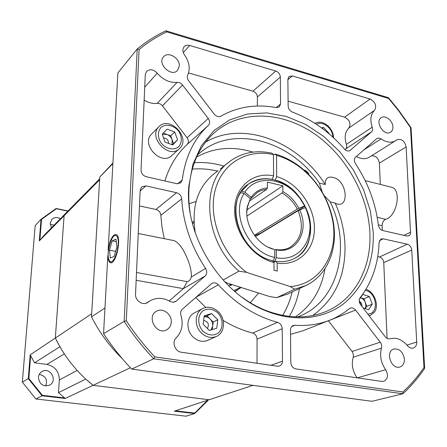 <?xml version="1.0" encoding="UTF-8"?>
<svg xmlns="http://www.w3.org/2000/svg" width="447" height="447" viewBox="0 0 447 447"><rect width="100%" height="100%" fill="white"/><g stroke="black" fill="none" stroke-linecap="round" stroke-linejoin="round"><path stroke-width="0.67" d="M189.103 203.681L196.082 201.468L189.103 203.681M258.589 293.025L250.292 302.736L258.589 293.025M112.895 163.613L99.81 176.956L91.49 316.873L104.972 307.972M91.49 316.873C99.502 332.579 109.755 346.486 122.243 358.606M112.929 163.026L99.81 176.956M192.16 222.355L193.942 221.204M237.564 290.053L234.966 291.645M223.075 280.051L238.961 271.161C204.039 241.436 199.926 182.594 229.199 161.842L220.237 169.055M273.486 155.193L275.095 154.008C284.214 156.612 292.791 161.076 300.814 167.396C317.381 180.962 328.025 198.189 332.741 219.075C338.848 247.113 328.132 275.291 305.659 285.605L294.623 289.215L290.243 286.561C321.259 284.353 339.776 251.7 332.171 218.225C327.612 198.043 317.331 181.398 301.323 168.29C293.584 162.194 285.32 157.897 276.537 155.383L276.659 176.61C297.02 182.331 314.079 205.391 314.431 227.467C315.046 249.594 298.272 266.446 277.168 263.104L277.213 271.044L274.028 270.424L273.989 262.473C252.801 257.589 234.206 232.814 234.63 209.833C234.77 186.785 253.17 171.536 273.581 175.861L273.48 154.606C247.437 148.572 222.081 163.032 215.141 190.31C208.056 217.482 221.623 253.399 246.582 272.379L290.243 286.561M224.5 281.599L227.143 283.052L269.575 296.512L276.771 297.657L294.623 289.215M276.771 297.657L287.6 294.098L305.659 285.605M276.537 155.383L275.095 154.008M273.827 262.277L275.659 261.283C282.593 262.288 288.891 261.316 294.551 258.372C323.851 244.598 309.257 188.081 275.229 180.074L276.659 176.61M218.075 170.603L213.521 174.19C197.328 187.863 191.266 207.475 195.322 233.021M229.199 161.842C241.564 152.583 255.846 149.711 272.044 153.232L273.48 154.606M287.544 216.734L287.689 217.03M273.581 175.861L272.156 179.331C263.305 177.682 255.444 179.225 248.582 183.957C222.802 199.775 239.307 254.282 272.491 260.651L273.989 262.473M277.168 263.104L275.659 261.283M246.582 272.379L238.961 271.161M38.42 377.346C39.347 384.325 43.052 386.934 49.528 385.169C58.222 380.917 50.086 366.339 41.94 371.558C39.856 372.865 38.682 374.798 38.42 377.346M39.263 374.385C45.616 375.888 47.773 379.754 45.734 385.984M60.401 218.734C57.166 216.968 54.316 217.181 51.863 219.376L50.209 223.148L51.461 227.802M50.204 224.081L53.986 225.243M67.905 211.118L56.328 208.76L41.526 219.376L39.867 240.195L44.549 234.826L69.492 209.509L64.089 215.772L39.297 240.877L41.023 219.298L35.168 225.595L22.35 382.151L28.29 378.626L30.189 354.857L55.333 338.049L64.089 215.772L70.911 208.034L99.698 178.822M46.913 364.428C54.987 366.317 59.127 371.491 59.345 379.95L58.468 392.65L85.723 379.073L93.065 385.331C77.074 372.574 64.497 356.812 55.333 338.049L59.915 346.738L34.536 362.808L46.913 364.428L64.329 353.912M252.996 385.348L209.151 399.735L93.065 385.331L65.156 398.478L42.091 395.796L35.889 398.981L186.086 416.196L194.652 413.553L174.274 411.179L209.151 399.735L93.065 385.331L130.401 367.747M207.754 400.194L207.743 400.78L194.652 413.553L194.713 413.084L207.587 400.249M41.526 219.376L41.023 219.298L56.087 208.503L68.078 210.939M22.35 382.151L35.889 398.981M42.404 395.321L42.091 395.796L28.29 378.626L28.843 378.447L42.404 395.321L64.67 397.919L65.156 398.478M175.353 410.827L194.713 413.084M30.189 354.857L34.536 362.808M30.67 355.505L28.843 378.447M58.468 392.65L64.67 397.919M39.867 240.195L39.297 240.877M322.259 192.143L319.37 183.086L325.232 184.522C325.036 178.442 327.802 176.107 333.523 177.526C346.816 180.493 349.766 207.726 336.932 203.949L335.233 203.122L330.249 201.943L324.075 195.384M325.232 184.522C298.166 141.475 243.341 120.014 205.603 142.09M312.76 315.543C334.747 299.462 345.492 276.185 345 245.71C344.503 231.25 341.245 217.058 335.233 203.122M242.497 297.613C249.549 302.647 256.852 306.737 264.4 309.866C286.493 318.594 306.888 319.203 325.584 311.693C354.773 299.864 371.507 267.976 369.892 233.144C368.272 194.814 345.71 154.958 313.442 133.122C281.213 111.37 240.978 109.761 214.789 132.346C199.708 145.7 191.12 164.211 189.036 187.874C188.461 196.032 188.846 204.385 190.193 212.951M297.836 316.934L299.641 316.202C339.033 300.222 351.431 245.895 330.249 201.943M108.286 250.65L108.191 249.253L109.984 241.933C112.013 236.513 114.097 234.077 116.226 234.63C122.193 236.441 115.918 265.736 110.264 262.585C108.867 261.914 108.051 259.774 107.816 256.165L108.073 254.868M107.816 256.165L103.559 333.663L124.165 321.41L137.223 48.991L117.874 72.939L108.191 249.253M373.267 232.49C374.027 262.713 364.199 286.432 343.782 303.653C323.634 319.18 294.338 322.522 265.82 310.816C220.175 293.092 184.242 234.932 188.824 186.181L192.858 164.49L201.424 145.677L213.917 130.619L229.568 119.941L247.493 113.996L266.758 112.884L286.466 116.483L305.731 124.484L323.751 136.436L339.815 151.773L353.275 169.821L363.612 189.835L370.384 211.012L373.267 232.49M196.641 157.014C213.884 147.555 232.647 145.923 252.924 152.12M324.969 268.736C321.432 289.645 311.581 305.692 295.4 316.878M390.387 186.958L392.159 187.405C401.937 190.562 396.467 217.058 385.599 219.281C383.414 220.315 382.258 222.461 382.124 225.724L378.313 224.847M172.743 240.374L174.274 240.682C178.465 242.682 182.303 247.493 185.79 255.108C189.768 263.439 191.607 270.748 191.316 277.039C190.562 279.643 189.17 281.174 187.142 281.638L183.365 288.639L136.162 280.291M374.508 110.336C376.922 105.85 375.441 102.078 370.082 99.016L292.316 75.934L289.013 76.471L287.879 79.264L288.153 106.151C288.41 108.923 289.812 110.895 292.372 112.068C312.095 119.522 329.433 131.843 344.386 149.03C346.274 150.98 348.112 151.483 349.917 150.544L371.502 131.876C372.642 130.759 372.882 129.189 372.217 127.166C369.853 119.975 370.613 114.365 374.508 110.336L348.839 128.065C351.236 123.696 349.833 120.059 344.626 117.159L288.103 101.156M344.928 149.583L345.687 148.929C346.811 147.834 347.062 146.309 346.431 144.364C344.196 137.436 344.995 132.005 348.839 128.065M381.47 348.163C382.012 346.09 381.598 344.101 380.235 342.19L355.544 310.073C353.929 308.151 352.169 307.497 350.264 308.106L349.358 308.642C343.503 313.487 336.982 317.331 329.791 320.186C319.057 324.41 307.43 326.109 294.908 325.271L293.115 325.55C291.41 326.349 290.528 327.869 290.472 330.098L290.807 362.428C291.148 365.959 292.824 368.116 295.847 368.909L381.799 381.425L383.716 381.319C387.935 379.034 388.583 375.173 385.666 369.736C380.917 362.746 379.52 355.555 381.47 348.163L353.236 357.214L353.437 354.722L352.353 351.839L328.366 320.75M205.117 276.011C207.106 273.899 207.257 271.368 205.575 268.418C191.12 246.442 183.164 223.26 181.7 198.876C181.275 195.713 179.565 193.663 176.565 192.724L145.884 185.879L141.66 186.863L140.157 190.182L135.542 294.199C135.005 300.473 142.677 305.854 147.471 302.602L149.907 300.909C156.361 297.333 163.077 297.523 170.056 301.462L173.145 302.306L176.062 301.177L205.117 276.011L183.365 288.639M180.957 315.353C183.521 324.276 181.946 331.775 176.219 337.843C171.564 341.854 174.961 351.616 181.242 352.219L277.447 366.227L279.442 366.048C281.375 365.249 282.381 363.629 282.459 361.187L282.219 328.735C281.951 325.5 280.42 323.377 277.621 322.365C255.695 316.426 235.938 303.91 218.354 284.817C216.314 282.783 214.174 282.292 211.945 283.342L182.348 309.19C180.717 310.788 180.253 312.839 180.957 315.353M184.561 54.987C189.383 62.044 190.428 68.76 187.701 75.135C186.935 76.94 187.259 78.828 188.662 80.806L214.225 114.091C216.354 116.505 218.583 117.192 220.902 116.153C237.731 106.699 256.215 103.855 276.358 107.615L279.286 106.973L280.543 104.011L280.342 77.046C280.046 74.129 278.52 72.118 275.76 71.017L189.712 45.477C187.382 44.851 185.516 45.264 184.103 46.723C182.342 49.064 182.499 51.818 184.561 54.987M208.397 125.395C210.084 123.461 210.034 121.154 208.246 118.472L182.538 85.025C180.979 83.142 179.158 82.265 177.079 82.399C169.648 82.913 163.032 79.834 157.232 73.157C153.41 69.302 149.846 68.743 146.532 71.475L145.275 74.8L141.051 170.033C141.235 173.419 142.979 175.654 146.27 176.744L176.844 183.7L180.733 182.884L182.247 179.973C185.187 157.059 193.903 138.866 208.397 125.395L187.192 144.42C188.841 142.537 188.807 140.319 187.097 137.754L162.457 105.833C160.959 104.039 159.205 103.218 157.193 103.369C152.829 103.866 148.482 102.776 144.152 100.117M319.37 183.086C290.533 140.447 232.747 123.886 199.144 153.528L197.686 154.813M392.902 126.881C392.835 120.679 385.213 114.678 381.213 117.717C374.474 121.724 384.252 136.771 390.605 132.178C392.209 131.072 392.974 129.306 392.902 126.881M179.314 65.944C179.968 58.032 168.005 51.053 163.535 56.814C156.841 63.748 171.486 77.7 177.627 70.302L179.314 65.944M171.274 321.935C171.827 314.09 162.579 307.363 156.484 311.235C146.091 316.554 156.506 335.675 166.614 329.819C169.508 328.182 171.061 325.556 171.274 321.935M404.434 359.159C403.11 351.895 399.579 348.515 393.829 349.023C384.956 351.275 391.198 369.948 399.869 366.998C402.943 365.881 404.462 363.266 404.434 359.159M380.308 184.421L379.374 163.094C378.33 157.981 375.703 155.562 371.491 155.841M395.796 140.688C391.438 143.129 386.532 142.537 381.073 138.905L378.905 138.028L376.961 138.447L355.488 157.249C353.985 158.914 353.979 161.037 355.466 163.63C368.054 182.773 375.681 203.251 378.341 225.064C378.877 227.931 380.363 229.764 382.805 230.557L406.865 236.033L409.178 235.714L410.575 233.82L406.139 146.907C404.686 140.989 401.702 138.581 397.187 139.688L369.323 157.188C365.517 159.383 361.193 159.154 356.343 156.5M169.145 300.943L182.912 289.092M164.25 238.681L161.965 226.953L160.853 215.314C160.467 212.28 158.83 210.325 155.942 209.453L139.458 205.95M139.095 49.472L137.223 48.991C146.141 41.672 155.696 35.615 165.876 30.804L388.471 97.697L398.646 110.185L411.061 127.769L424.65 368.384C418.347 377.704 411.078 386.174 402.836 393.79L153.718 358.785L131.653 369.071L371.932 401.3L402.836 393.79L402.909 391.991C410.849 384.621 417.878 376.447 423.996 367.468L410.497 127.557L398.478 110.565L388.65 98.48L166.748 31.882C156.936 36.565 147.717 42.431 139.095 49.472L126.294 320.795C134.854 333.719 144.359 345.749 154.818 356.885L402.909 391.991M360.679 304.798L385.23 336.77C386.7 338.541 388.314 339.206 390.069 338.759C396.282 337.161 402.021 339.413 407.278 345.531C409.161 347.71 411.19 348.531 413.374 347.995C415.649 347.123 416.766 345.14 416.721 342.05L411.732 250.041C411.324 247.007 409.843 245.057 407.295 244.196L383.174 238.815L380.989 239.033L379.078 242.425C378.346 263.842 372.044 282.236 360.17 297.613C358.773 299.786 358.941 302.183 360.679 304.798M103.559 333.663C111.946 346.38 121.305 358.181 131.653 369.071M154.818 356.885L153.718 358.785C142.856 347.28 133.005 334.82 124.165 321.41L126.294 320.795M387.08 338.385L383.749 262.618C383.381 259.696 381.956 257.83 379.475 257.019L377.715 256.645M257.019 363.255L257.053 339.122C256.824 336.021 255.354 333.998 252.656 333.043C242.559 330.456 232.714 326.232 223.12 320.37M205.754 307.452L195.68 297.495M164.87 180.974C169.435 166.122 176.872 153.936 187.192 144.42M257.366 106.028L257.377 96.977C257.114 94.161 255.65 92.238 252.974 91.21L188.55 72.967M357.036 377.816C352.538 371.144 351.269 364.277 353.236 357.214M329.791 320.186L303.267 330.646L290.516 334.39M382.33 230.423L382.124 225.724M423.996 367.468L424.65 368.384M165.876 30.804L166.748 31.882M410.497 127.557L411.061 127.769M388.471 97.697L388.65 98.48M332.758 137.056C332.976 128.552 322.388 120.232 316.482 124.339M333.613 137.844C333.44 133.77 331.853 130.077 328.847 126.775C324.069 122.182 319.421 121.031 314.895 123.311M328.819 133.597L328.863 133.1L323.539 127.473L321.533 127.859M322.259 128.395L323.539 127.473M328.517 133.34L328.863 133.1M168.608 143.426C168.491 140.112 166.798 138.279 163.546 137.933M172.078 144.694L172.117 139.71C171.128 137.179 169.396 135.419 166.932 134.418L162.289 134.418M179.04 146.348C182.069 142.107 182.058 137.229 179.012 131.714C174.336 125.194 165.546 123.216 160.758 127.691C157.635 131.915 157.607 136.827 160.685 142.437C165.457 149.063 174.352 150.913 179.04 146.348M179.906 148.18C190.93 137.497 169.491 115.309 159.003 126.674L158.914 126.764C147.733 137.1 168.653 159.506 179.331 148.739L179.906 148.18M159.003 126.674L151.634 134.016C140.576 144.247 161.166 166.245 171.737 155.595L179.331 148.739M172.38 144.806L173.514 143.61L170.72 135.815L163.295 133.077M165.044 142.124L172.743 144.94L177.565 139.855L174.743 131.999L167.089 129.155L162.211 134.201L165.044 142.124M170.72 135.815L174.743 131.999M173.514 143.61L177.565 139.855M207.391 328.489C209.487 324.259 208.224 321.589 203.608 320.471M210.911 330.02L212.688 326.187C212.94 323.438 212.09 321.03 210.124 318.962C208.302 317.236 206.285 316.526 204.083 316.828M217.767 312.799C212.811 308.743 207.855 308.089 202.91 310.838C197.3 315.353 197.362 325.327 203.111 331.372C208.173 335.44 213.158 336.049 218.069 333.194C223.584 328.567 223.405 318.761 217.767 312.799M218.292 311.715C213.303 307.173 208.112 306.111 202.709 308.525C194.68 312.308 193.897 326.025 201.457 333.037C206.218 337.356 211.202 338.496 216.404 336.457C224.97 332.97 225.958 318.862 218.292 311.715M202.709 308.525L194.389 312.883C186.449 316.621 185.645 330.121 193.082 337.004C197.77 341.24 202.687 342.352 207.827 340.34L216.404 336.457M212.252 329.607L213.213 322.019L207.028 315.895L204.089 316.778M216.75 328.215L217.806 319.795L211.565 313.61L204.218 315.805L203.111 324.265L209.414 330.484L216.75 328.215M207.028 315.895L211.565 313.61M213.213 322.019L217.806 319.795M361.863 306.34C362.014 304.262 361.249 302.619 359.567 301.407M360.64 297.719L360.64 297.719C362.78 298.501 364.35 300.116 365.35 302.563L363.919 298.786L360.64 297.719M365.199 308.631L365.914 305.765L365.35 302.563L366.78 306.34L372.267 304.183L369.378 296.562L362.763 294.405L359.349 299.384M367.73 313.978C379.374 314.358 376.972 292.103 365.294 290.366M369.138 315.811L370.3 315.465L374.491 312.073C379.43 305.301 374.346 291.785 365.964 289.282M365.221 308.642L366.78 306.34M363.109 307.961L368.551 309.704L372.267 304.183M359.22 300.485L361.014 305.234M363.919 298.786L369.378 296.562M91.674 313.76L99.642 179.778L64.089 215.772L55.333 338.049L91.674 313.76M112.214 240.827L109.437 250.214L110.348 258.02L114.097 256.472L116.941 246.94L115.969 239.1L112.214 240.827L116.276 241.609M115.617 251.382L109.437 250.214M268.15 247.174L273.977 249.381C257.086 245.464 243.358 223.243 247.415 206.385L250.32 198.669L247.387 207.279L246.783 212.582M246.951 216.074L282.063 193.015C288.55 196.719 293.629 202.083 297.3 209.107L254.404 235.312M274.721 249.907L275.436 249.504C280.822 250.393 285.694 249.655 290.058 247.292C301.63 239.162 304.301 226.97 298.076 210.716L255.405 236.636M249.543 201.016L266.596 189.383L261.998 190.266L257.779 192.115L250.286 199.01M234.804 291.5L241.156 287.499M193.942 221.276L192.216 222.561M194.004 222.567L192.534 223.807M233.831 290.662L240.57 287.309M305.083 206.067L304.658 205.938L299.619 197.887L294.947 192.568C279.548 176.733 255.181 176.017 244.911 192.132L241.447 191.366L248.582 183.957C263.635 175.095 279.017 177.716 294.735 191.813L300.473 198.502L305.083 206.067L286.421 217.415M286.443 217.465L260.433 233.278L254.661 235.664M232.189 284.655L230.725 285.449L230.736 284.359M230.931 284.253L229.238 285.175L230.725 285.449M272.843 261.076L273.285 260.836C245.587 255.969 225.897 214.521 240.637 192.646L244.101 193.417L250.32 198.669M276.341 257.723C299.976 262.562 316.426 237.625 307.603 213.057L305.435 207.542L305.854 207.671L308.184 213.582C314.308 231.652 308.665 251.175 294.551 258.372C288.656 261.434 282.096 262.361 274.871 261.154L276.341 257.723L276.302 249.89L275.436 249.504M250.996 198.518L251.125 197.378C255.097 191.69 260.528 188.545 267.423 187.947L266.596 189.383M298.076 210.716L305.435 207.542M299.596 209.922C309.805 230.501 296.735 254.131 276.302 249.89M304.658 205.938L298.819 208.308C294.992 200.982 289.684 195.412 282.901 191.595L282.856 185.796L267.412 182.108L267.423 187.947M251.125 197.378L244.911 192.132M274.871 261.154L273.508 261.892M298.819 208.308L297.3 209.107M282.901 191.595L282.063 193.015M244.101 193.417C230.384 213.973 248.817 252.745 274.76 257.405L273.285 260.836M274.721 249.566L274.76 257.405M246.979 209.788L282.856 185.796M194.316 162.702C204.134 162.015 213.973 163.138 223.835 166.072M299.468 288.516C297.68 298.641 294.282 307.944 289.276 316.415M282.61 315.392C287.008 308.268 290.176 300.462 292.114 291.975M217.443 171.1C208.984 169.039 200.586 168.374 192.249 169.117M59.345 379.95L77.141 370.434M377.212 217.32L385.599 219.281M136.508 272.491L187.142 281.638M344.626 117.159L370.082 99.016M346.431 144.364L372.217 127.166M345.687 148.929L371.502 131.876M352.096 351.482L380.235 342.19M357.27 377.849L385.666 369.736M191.316 277.039L205.575 268.418M187.097 137.754L208.246 118.472M160.853 215.314L181.7 198.876M162.457 105.833L182.538 85.025M157.193 103.369L177.079 82.399M144.722 87.226L157.232 73.157M177.61 183.818L182.247 179.973M252.974 91.21L275.76 71.017M183.292 52.573L189.712 45.477M276.185 107.582L280.543 104.011M257.377 96.977L280.342 77.046M270.916 365.277L282.459 361.187M257.053 339.122L282.219 328.735M252.656 333.043L277.621 322.365M195.954 297.255L218.354 284.817M146.767 302.971L148.125 302.15M174.52 302.066L176.062 301.177M155.942 209.453L176.565 192.724M140.123 190.992L145.884 185.879M406.938 345.112L416.721 342.05M383.749 262.618L411.732 250.041M379.475 257.019L407.295 244.196M379.492 240.603L383.174 238.815M328.389 320.778L355.544 310.073M291.656 326.606L294.908 325.271M349.576 150.734L350.224 150.309M287.885 79.711L292.316 75.934M403.932 235.368L410.759 232.116M379.374 163.094L406.139 146.907M363.78 149.974L381.073 138.905M308.771 174.542C308.905 173.548 307.709 172.145 305.189 170.329L303.988 170.033L305.189 170.329L307.927 173.699M116.812 236.251C112.314 230.574 105.14 254.969 109.515 260.825C113.873 267.183 121.45 241.916 116.812 236.251M301.323 168.29L300.814 167.396M332.171 218.225L332.741 219.075M336.96 203.961L338.446 204.313M110.923 262.707L110.264 262.585M264.4 309.866L265.82 310.816M189.036 187.874L188.824 186.181M365.182 180.605L392.159 187.405M174.28 240.682L138.235 233.49M146.068 303.234L149.907 300.909M369.194 315.884L370.3 315.465M111.035 262.702C109.224 261.875 107.274 259.439 108.615 248.342C111.504 238.055 114.058 233.49 116.287 234.658M273.162 249.001L273.977 249.381M247.387 207.279L247.415 206.385M234.837 291.533L236.178 290.829M192.204 222.522L193.434 221.634M307.603 213.057L308.184 213.582M294.947 192.568L294.735 191.813"/></g></svg>
